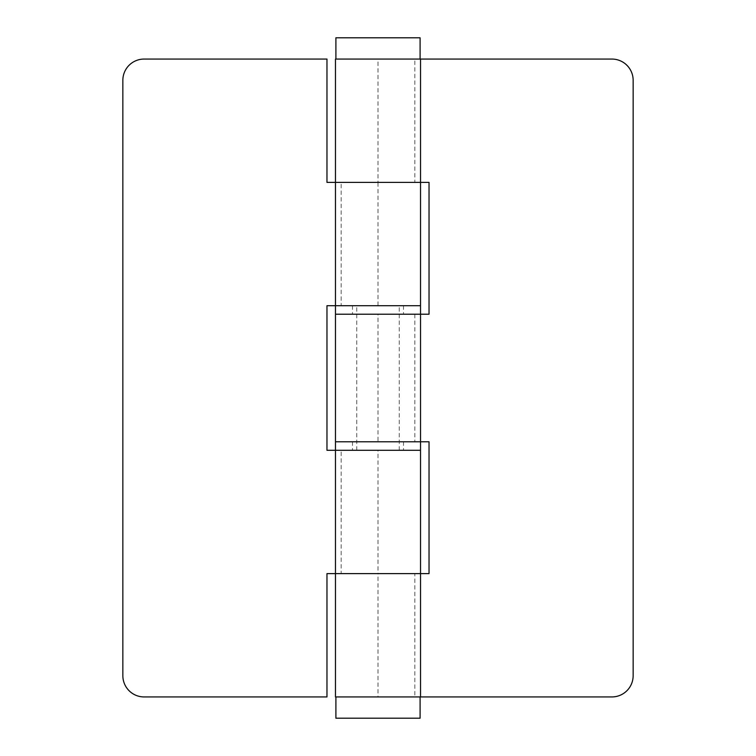 <?xml version="1.0" encoding="UTF-8"?>
<svg xmlns="http://www.w3.org/2000/svg" width="756" height="756" viewBox="0 0 756 756"><rect width="100%" height="100%" fill="white"/><g stroke="black" fill="none" stroke-linecap="round" stroke-linejoin="round"><path stroke-width="0.57" stroke-dasharray="3.78 2.83" d="M420.525 573.615L326.97 573.615L326.97 696.938L144.112 696.938A21.262 21.262 0 0 1 122.85 675.675L122.85 80.325A21.262 21.262 0 0 1 144.112 59.062L326.97 59.062L326.97 182.385L378 182.385L356.737 182.385L378 182.385L378 305.707L399.262 305.707L356.737 305.707L420.525 305.707L326.97 305.707L326.97 450.292L420.525 450.292L335.475 450.292L341.173 450.292L341.173 573.615L335.475 573.615L341.173 573.615M335.475 573.615L429.03 573.615L429.03 441.787L335.475 441.787L420.525 441.787M420.525 314.212L335.475 314.212L429.03 314.212L429.03 182.385L378 182.385L420.525 182.385M378 305.707L335.475 305.707M341.173 182.385L335.475 182.385L341.173 182.385L341.173 305.707M341.173 450.292L335.475 450.292M378 450.292L399.262 450.292L378 450.292L378 573.615L399.262 573.615L378 573.615L378 696.938L399.262 696.938L335.9 696.938L611.887 696.938A21.262 21.262 0 0 0 633.15 675.675L633.15 80.325A21.262 21.262 0 0 0 611.887 59.062L335.9 59.062L420.1 59.062L378 59.062L378 182.385L399.262 182.385L335.475 182.385M420.1 37.8L335.9 37.8M420.1 718.2L335.9 718.2M414.827 59.062L420.525 59.062L414.827 59.062L414.827 182.385M378 59.062L335.475 59.062M414.827 314.212L414.827 441.787M414.827 696.938L420.525 696.938L414.827 696.938L414.827 573.615M378 696.938L335.475 696.938M378 314.212L399.262 314.212L378 314.212L378 441.787M352.485 441.787L352.485 450.292M403.515 441.787L403.515 450.292M352.485 305.707L352.485 314.212M403.515 305.707L403.515 314.212M356.737 450.292L356.737 305.707M399.262 450.292L399.262 305.707M356.737 314.212L356.737 441.787M399.262 314.212L399.262 441.787"/><path stroke-width="1.13" d="M420.525 59.062L335.475 59.062L335.475 182.385L429.03 182.385L429.03 314.212L420.525 314.212L420.525 441.787L335.475 441.787L335.475 450.292L420.525 450.292L326.97 450.292L326.97 305.707L335.475 305.707L335.475 314.212L420.525 314.212L335.475 314.212L335.475 441.787L429.03 441.787L429.03 573.615L335.475 573.615L420.525 573.615L420.525 696.938L611.887 696.938A21.262 21.262 0 0 0 633.15 675.675L633.15 80.325A21.262 21.262 0 0 0 611.887 59.062L420.525 59.062L420.525 182.385L326.97 182.385L326.97 59.062L144.112 59.062A21.262 21.262 0 0 0 122.85 80.325L122.85 675.675A21.262 21.262 0 0 0 144.112 696.938L326.97 696.938L326.97 573.615L335.475 573.615L335.475 696.938L420.525 696.938M335.475 182.385L335.475 305.707L420.525 305.707L420.525 314.212M335.475 305.707L420.525 305.707L420.525 182.385M335.9 59.062L335.9 37.8L420.1 37.8L420.1 59.062M335.9 696.938L335.9 718.2L420.1 718.2L420.1 696.938M420.525 441.787L420.525 573.615M335.475 450.292L335.475 573.615"/></g></svg>
